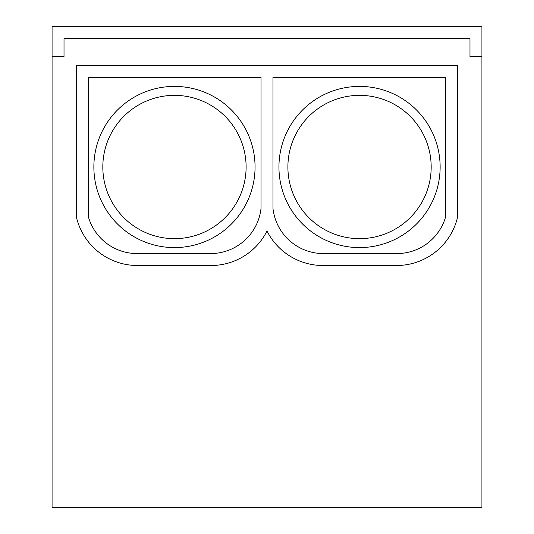 <?xml version="1.0" encoding="UTF-8"?>
<svg xmlns="http://www.w3.org/2000/svg" width="534" height="534" viewBox="0 0 534 534"><rect width="100%" height="100%" fill="white"/><g stroke="black" fill="none" stroke-linecap="round" stroke-linejoin="round"><path stroke-width="0.8" d="M211.01 265.511A62.685 62.685 0 0 1 210.283 265.505L137.445 265.505A62.685 62.685 0 0 1 76.549 217.698L76.549 65.508L457.451 65.508L457.451 217.698A62.685 62.685 0 0 1 396.555 265.505L323.717 265.505A62.685 62.685 0 0 1 267 231.015A62.685 62.685 0 0 1 211.01 265.511M174.464 247.596A80.601 80.601 0 0 1 93.864 167.002A80.601 80.601 0 0 1 174.464 86.401A80.601 80.601 0 0 1 255.058 167.002A80.601 80.601 0 0 1 174.464 247.596M359.536 247.596A80.601 80.601 0 0 1 278.942 167.002A80.601 80.601 0 0 1 359.536 86.401A80.601 80.601 0 0 1 440.136 167.002A80.601 80.601 0 0 1 359.536 247.596M174.464 95.359A71.643 71.643 0 0 0 102.822 167.002A71.643 71.643 0 0 0 174.464 238.645A71.643 71.643 0 0 0 246.107 167.002A71.643 71.643 0 0 0 174.464 95.359M359.536 95.359A71.643 71.643 0 0 0 287.893 167.002A71.643 71.643 0 0 0 359.536 238.645A71.643 71.643 0 0 0 431.178 167.002A71.643 71.643 0 0 0 359.536 95.359M52.072 56.551L52.072 26.7L481.928 26.7L481.928 507.3L52.072 507.3L52.072 56.551L64.013 56.551L64.013 38.642L469.987 38.642L469.987 56.551L481.928 56.551M261.033 208.313L261.033 77.443L88.49 77.443L88.49 217.231A50.743 50.743 0 0 0 137.151 253.57L210.583 253.57A50.743 50.743 0 0 0 261.033 208.313M445.51 217.231L445.51 77.443L272.967 77.443L272.967 208.313A50.743 50.743 0 0 0 323.417 253.57L396.849 253.57A50.743 50.743 0 0 0 445.51 217.231"/></g></svg>
